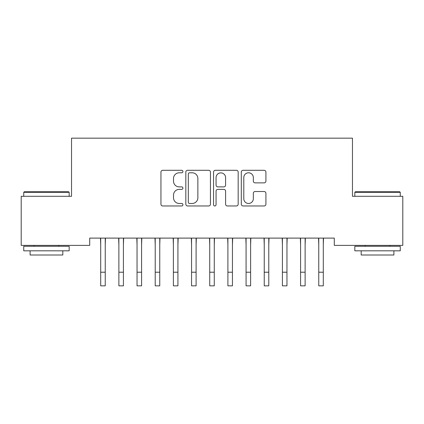 <?xml version="1.0" encoding="UTF-8"?>
<svg xmlns="http://www.w3.org/2000/svg" width="424" height="424" viewBox="0 0 424 424"><rect width="100%" height="100%" fill="white"/><g stroke="black" fill="none" stroke-linecap="round" stroke-linejoin="round"><path stroke-width="0.64" d="M182.924 171.545A1.251 1.251 0 0 0 181.679 170.294L162.726 170.294A1.786 1.786 0 0 0 160.945 172.08L160.945 204.183A1.786 1.786 0 0 0 162.726 205.969L181.679 205.969A1.251 1.251 0 0 0 182.924 204.718A1.251 1.251 0 0 0 181.679 203.472L179.225 203.472A5.708 5.708 0 0 1 173.517 197.764L173.517 195.088A5.708 5.708 0 0 1 179.225 189.38L181.679 189.38A1.251 1.251 0 0 0 182.924 188.134A1.251 1.251 0 0 0 181.679 186.883L179.225 186.883A5.708 5.708 0 0 1 173.517 181.175L173.517 178.499A5.708 5.708 0 0 1 179.225 172.791L181.679 172.791A1.251 1.251 0 0 0 182.924 171.545M264.126 182.871A1.786 1.786 0 0 0 265.912 181.085L265.912 172.08A1.786 1.786 0 0 0 264.126 170.294L243.079 170.294A1.786 1.786 0 0 0 241.298 172.08L241.298 204.183A1.786 1.786 0 0 0 243.079 205.969L264.126 205.969A1.786 1.786 0 0 0 265.912 204.183L265.912 193.307A1.786 1.786 0 0 0 264.126 191.521L255.121 191.521A1.786 1.786 0 0 0 253.335 193.307L253.335 198.702A4.77 4.77 0 0 1 248.565 203.472A4.77 4.77 0 0 1 243.795 198.702L243.795 177.566A4.77 4.77 0 0 1 248.565 172.791A4.77 4.77 0 0 1 253.335 177.566L253.335 181.085A1.786 1.786 0 0 0 255.121 182.871L264.126 182.871M334.292 238.103L89.708 238.103L89.708 245.374L21.2 245.374L21.2 196.307L71.534 196.307L71.534 138.16L352.466 138.16L352.466 196.307L402.8 196.307L402.8 245.374L334.292 245.374L334.292 238.103M210.442 172.08A1.786 1.786 0 0 0 208.656 170.294L187.609 170.294A1.786 1.786 0 0 0 185.823 172.08L185.823 204.183A1.786 1.786 0 0 0 187.609 205.969L208.656 205.969A1.786 1.786 0 0 0 210.442 204.183L210.442 172.08M215.344 170.294L236.391 170.294A1.786 1.786 0 0 1 238.177 172.08L238.177 204.183A1.786 1.786 0 0 1 236.391 205.969L227.386 205.969A1.786 1.786 0 0 1 225.6 204.183L225.6 191.166A1.786 1.786 0 0 0 223.819 189.38L217.841 189.38A1.786 1.786 0 0 0 216.06 191.166L216.06 204.718A1.251 1.251 0 0 1 214.809 205.969A1.251 1.251 0 0 1 213.558 204.718L213.558 172.08A1.786 1.786 0 0 1 215.344 170.294M189.57 172.791A1.251 1.251 0 0 0 188.32 174.041L188.32 202.222A1.251 1.251 0 0 0 189.57 203.472L192.157 203.472A5.708 5.708 0 0 0 197.865 197.764L197.865 178.499A5.708 5.708 0 0 0 192.157 172.791L189.57 172.791M225.6 177.651A4.77 4.77 0 0 0 220.83 172.881A4.77 4.77 0 0 0 216.06 177.651L216.06 185.097A1.786 1.786 0 0 0 217.841 186.883L223.819 186.883A1.786 1.786 0 0 0 225.6 185.097L225.6 177.651M105.242 244.955L105.475 238.103M100.7 244.955L100.472 238.103M100.7 272.213L105.242 272.213L105.242 285.84L100.7 285.84L100.7 238.675M105.242 272.213L105.242 238.675M123.416 244.955L123.644 238.103M118.874 244.955L118.641 238.103M141.584 244.955L141.817 238.103M137.042 244.955L136.814 238.103M118.874 272.213L123.416 272.213L123.416 285.84L118.874 285.84L118.874 238.675M123.416 272.213L123.416 238.675M137.042 272.213L141.584 272.213L141.584 285.84L137.042 285.84L137.042 238.675M141.584 272.213L141.584 238.675M23.744 192.311L24.29 191.765L68.63 191.765L69.17 192.311L23.744 192.311L23.744 196.307M69.17 250.823L23.744 250.823L23.744 246.28L69.17 246.28L69.17 250.823M62.81 250.823L62.81 255.004L30.104 255.004L30.104 250.823M354.83 192.311L355.37 191.765L399.71 191.765L400.256 192.311L354.83 192.311L354.83 196.307M400.256 250.823L354.83 250.823L354.83 246.28L400.256 246.28L400.256 250.823M393.896 250.823L393.896 255.004L361.19 255.004L361.19 250.823M159.758 244.955L159.986 238.103M155.216 244.955L154.983 238.103M177.926 244.955L178.16 238.103M173.384 244.955L173.156 238.103M155.216 272.213L159.758 272.213L159.758 285.84L155.216 285.84L155.216 238.675M159.758 272.213L159.758 238.675M173.384 272.213L177.926 272.213L177.926 285.84L173.384 285.84L173.384 238.675M177.926 272.213L177.926 238.675M196.1 244.955L196.328 238.103M191.558 244.955L191.325 238.103M191.558 272.213L196.1 272.213L196.1 285.84L191.558 285.84L191.558 238.675M196.1 272.213L196.1 238.675M214.274 244.955L214.502 238.103M209.726 244.955L209.498 238.103M209.726 272.213L214.274 272.213L214.274 285.84L209.726 285.84L209.726 238.675M214.274 272.213L214.274 238.675M232.442 244.955L232.675 238.103M227.9 244.955L227.672 238.103M227.9 272.213L232.442 272.213L232.442 285.84L227.9 285.84L227.9 238.675M232.442 272.213L232.442 238.675M250.616 244.955L250.844 238.103M246.074 244.955L245.841 238.103M246.074 272.213L250.616 272.213L250.616 285.84L246.074 285.84L246.074 238.675M250.616 272.213L250.616 238.675M268.784 244.955L269.017 238.103M264.242 244.955L264.014 238.103M264.242 272.213L268.784 272.213L268.784 285.84L264.242 285.84L264.242 238.675M268.784 272.213L268.784 238.675M286.958 244.955L287.186 238.103M282.416 244.955L282.183 238.103M282.416 272.213L286.958 272.213L286.958 285.84L282.416 285.84L282.416 238.675M286.958 272.213L286.958 238.675M305.126 244.955L305.36 238.103M300.584 244.955L300.356 238.103M300.584 272.213L305.126 272.213L305.126 285.84L300.584 285.84L300.584 238.675M305.126 272.213L305.126 238.675M323.3 244.955L323.528 238.103M318.758 244.955L318.525 238.103M318.758 272.213L323.3 272.213L323.3 285.84L318.758 285.84L318.758 238.675M323.3 272.213L323.3 238.675M69.17 196.307L69.17 192.311M58.814 246.28L58.814 245.374M34.1 246.28L34.1 245.374M400.256 196.307L400.256 192.311M389.9 246.28L389.9 245.374M365.186 246.28L365.186 245.374"/></g></svg>
